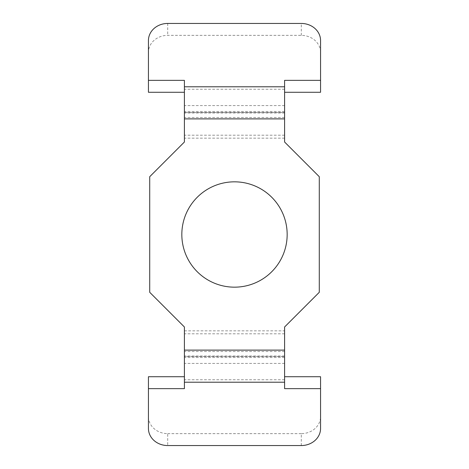 <?xml version="1.0" encoding="UTF-8"?>
<svg xmlns="http://www.w3.org/2000/svg" width="469" height="469" viewBox="0 0 469 469"><rect width="100%" height="100%" fill="white"/><g stroke="black" fill="none" stroke-linecap="round" stroke-linejoin="round"><path stroke-width="0.35" stroke-dasharray="2.35 1.76" d="M320.562 40.522L320.562 52.434A19.27 17.072 -0 0 0 301.297 35.363L167.703 35.363A19.27 17.072 0 0 0 148.439 52.434L148.439 40.522M148.439 92.27L148.439 52.434M320.562 52.434L320.562 92.27M284.595 118.892L184.405 118.892L184.405 142.013L149.722 176.696L149.722 292.304L184.405 326.987L184.405 356.528L284.595 356.528L284.595 382.217L284.595 326.987L319.278 292.304L319.278 176.696L284.595 142.013L284.595 80.357M184.405 118.892L184.405 80.357M148.439 428.478L148.439 416.566A19.27 17.072 180 0 0 167.703 433.637L167.703 445.55M148.439 376.73L148.439 416.566M184.405 330.838L284.595 330.838L284.595 356.528L184.405 356.528L184.405 382.217L184.405 330.838L184.405 388.643M301.297 445.55L301.297 433.637A19.27 17.072 180 0 0 320.562 416.566L320.562 428.478M320.562 416.566L320.562 376.73M284.595 330.838L284.595 388.643M301.297 433.637L167.703 433.637M184.405 86.783L184.405 112.472L184.405 86.783M284.595 86.783L284.595 112.472L284.595 86.783M287.163 234.5A52.663 52.663 0 0 0 208.166 188.89A52.663 52.663 0 0 0 208.166 280.11A52.663 52.663 0 0 0 287.163 234.5M167.703 23.45L167.703 35.363M284.595 117.49L184.405 117.49M301.297 35.363L301.297 23.45M284.595 363.422L184.405 363.422M284.595 350.109L184.405 350.109M284.595 356.035L184.405 356.035M284.595 333.805L184.405 333.805M284.595 351.51L184.405 351.51M284.595 357.519L184.405 357.519M284.595 379.749L184.405 379.749M284.595 112.965L184.405 112.965M284.595 135.195L184.405 135.195M284.595 105.578L184.405 105.578M284.595 111.481L184.405 111.481M284.595 89.251L184.405 89.251M184.405 112.472L284.595 112.472L184.405 112.472M284.595 138.162L184.405 138.162"/><path stroke-width="0.7" d="M148.439 80.357L148.439 40.522A19.27 17.072 180 0 1 167.703 23.45L301.297 23.45A19.27 17.072 180 0 1 320.562 40.522L320.562 80.357L284.595 80.357L284.595 142.013L319.278 176.696L319.278 292.304L284.595 326.987L284.595 350.109L184.405 350.109L184.405 326.987L149.722 292.304L149.722 176.696L184.405 142.013L184.405 80.357L148.439 80.357L148.439 92.27L184.405 92.27M320.562 80.357L320.562 92.27L284.595 92.27M284.595 376.73L320.562 376.73L320.562 428.478A19.27 17.072 0 0 1 301.297 445.55L167.703 445.55A19.27 17.072 -0 0 1 148.439 428.478L148.439 376.73L184.405 376.73M320.562 388.643L284.595 388.643L284.595 350.109M148.439 388.643L184.405 388.643L184.405 350.109M287.163 234.5A52.663 52.663 0 0 1 208.166 280.11A52.663 52.663 0 0 1 208.166 188.89A52.663 52.663 0 0 1 287.163 234.5M284.595 118.892L184.405 118.892M184.405 382.217L284.595 382.217M284.595 86.783L184.405 86.783"/></g></svg>
